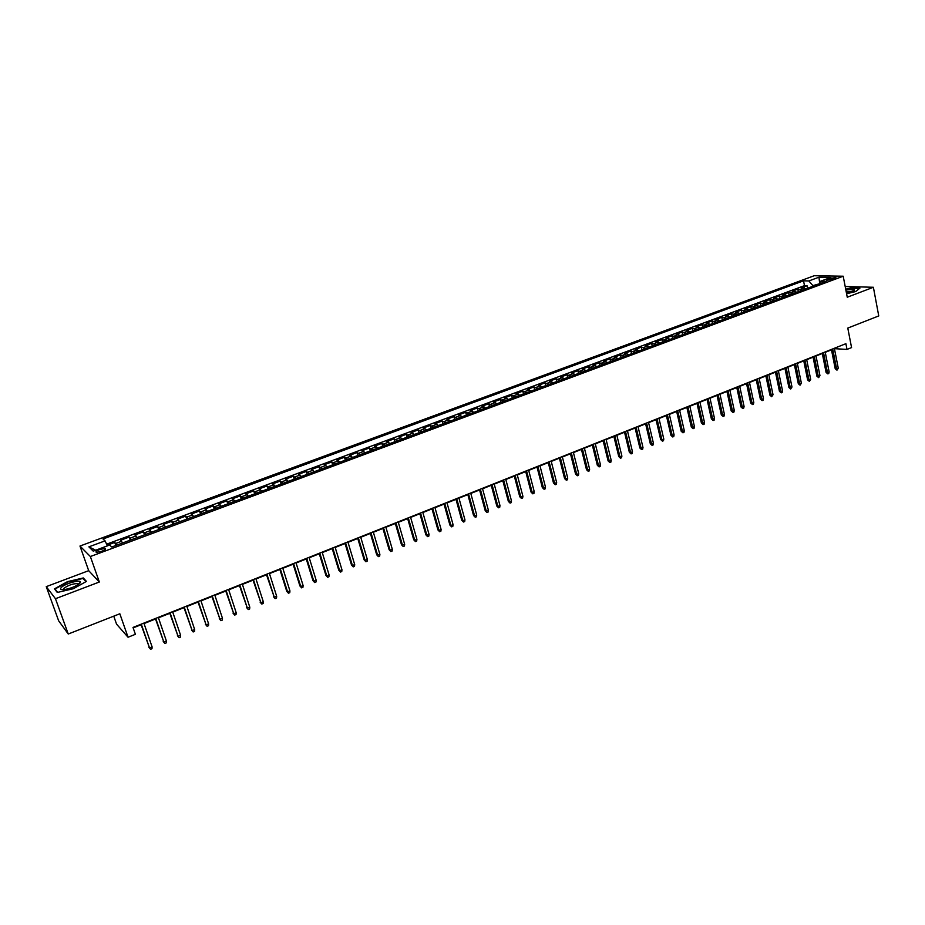 <?xml version="1.0" encoding="UTF-8"?>
<svg xmlns="http://www.w3.org/2000/svg" width="925" height="925" viewBox="0 0 925 925"><rect width="100%" height="100%" fill="white"/><g stroke="black" fill="none" stroke-linecap="round" stroke-linejoin="round"><path stroke-width="1.39" d="M101.715 551.3C105.115 549.889 106.248 548.941 105.138 548.421L99.796 549.473C96.397 550.872 95.252 551.832 96.362 552.341L101.715 551.3M113.752 616.166L116.562 624.155L128.055 637.244L135.397 634.296L133.003 627.428L845.889 343.684L847.011 349.419L851.567 347.592L847.786 328.086L878.75 315.934L873.385 287.27L845.184 286.507M46.25 586.647L58.645 620.791L68.253 634.018L55.465 598.718L99.333 582.01L90.361 556.526L79.978 546.028L88.696 570.667L46.25 586.647L55.465 598.718M90.361 556.526L843.207 276.217L814.254 275.719L79.978 546.028M806.253 288.75L801.513 287.756L807.039 285.709L807.548 288.265M802.542 290.126L797.824 289.12L798.333 291.687M797.824 289.12L792.263 291.178L796.968 292.196M787.626 295.676L782.943 294.636L788.539 292.566L789.06 295.133M778.226 299.168L773.566 298.116L779.197 296.023L779.729 298.613M768.744 302.695L764.119 301.619L769.785 299.515L770.328 302.105M759.217 306.244L754.603 305.146L760.315 303.03L760.859 305.632M749.608 309.806L745.03 308.696L750.776 306.568L751.331 309.17M739.931 313.413L735.375 312.28L741.179 310.129L741.734 312.743M730.195 317.032L725.663 315.876L731.502 313.714L732.068 316.338M720.39 320.674L715.881 319.507L721.766 317.333L722.332 319.958M710.504 324.351L706.041 323.16L711.949 320.963L712.528 323.6M700.56 328.051L696.12 326.837L702.075 324.629L702.665 327.265M690.536 331.774L686.13 330.537L692.131 328.317L692.721 330.965M680.442 335.532L676.059 334.272L682.107 332.029L682.708 334.688M670.278 339.313L665.931 338.03L672.024 335.775L672.625 338.434M660.045 343.117L655.721 341.822L661.861 339.544L662.473 342.215M649.732 346.944L645.442 345.626L651.628 343.337L652.241 346.019M639.348 350.806L635.093 349.465L641.314 347.164L641.938 349.847M628.884 354.703L624.664 353.338L630.931 351.014L631.567 353.708M618.351 358.623L614.154 357.235L620.467 354.888L621.114 357.593M607.737 362.565L603.574 361.155L609.933 358.796L610.581 361.513M597.041 366.543L592.913 365.109L599.319 362.739L599.978 365.456M586.265 370.555L582.183 369.087L588.635 366.693L589.294 369.422M575.408 374.59L571.361 373.099L577.859 370.694L578.541 373.422M564.481 378.649L560.469 377.146L567.013 374.717L567.696 377.458M553.462 382.753L549.485 381.216L556.087 378.764L556.769 381.516M542.362 386.881L538.431 385.32L545.068 382.858L545.773 385.609M531.181 391.032L527.285 389.448L533.979 386.962L534.685 389.737M519.908 395.229L516.058 393.611L522.798 391.113L523.515 393.888M508.553 399.45L504.738 397.808L511.537 395.287L512.265 398.074M497.118 403.705L493.349 402.04L500.194 399.496L500.922 402.283M485.59 407.983L481.856 406.295L488.758 403.739L489.498 406.538M473.982 412.307L470.282 410.584L477.242 408.006L477.994 410.816M462.269 416.655L458.627 414.909L465.633 412.307L466.397 415.128M450.475 421.048L446.868 419.268L453.932 416.655L454.707 419.476M438.589 425.465L435.028 423.662L442.15 421.025L442.925 423.858M426.61 429.917L423.095 428.09L430.264 425.431L431.05 428.263M414.539 434.415L411.07 432.542L418.297 429.871L419.094 432.715M402.363 438.936L398.941 437.039L406.225 434.345L407.035 437.201M390.096 443.503L386.731 441.572L394.073 438.855L394.882 441.722M377.735 448.093L374.417 446.139L381.817 443.399L382.638 446.266M365.283 452.73L361.999 450.741L369.457 447.978L370.301 450.857M352.714 457.401L349.5 455.377L357.015 452.591L357.859 455.482M340.053 462.107L336.885 460.06L344.458 457.251L345.326 460.153M327.288 466.847L324.178 464.766L331.809 461.933L332.688 464.847M314.431 471.634L311.367 469.518L319.067 466.663L319.946 469.588M301.458 476.456L298.451 474.317L306.21 471.438L307.1 474.363M288.38 481.324L285.42 479.138L293.248 476.236L294.15 479.173M275.199 486.226L272.297 484.006L280.183 481.081L281.096 484.029M261.902 491.163L259.058 488.92L267.013 485.972L267.938 488.92M248.501 496.147L245.715 493.869L253.739 490.886L254.676 493.858M234.985 501.177L232.267 498.853L240.35 495.858L241.298 498.829M221.364 506.241L218.705 503.882L226.856 500.864L227.816 503.847M207.628 511.352L205.026 508.958L213.247 505.906L214.218 508.9M193.776 516.508L191.232 514.069L199.523 510.993L200.505 513.999M179.797 521.7L177.323 519.226L185.682 516.127L186.677 519.145M165.714 526.938L163.309 524.429L171.726 521.307L172.744 524.325M151.503 532.222L149.156 529.678L157.655 526.522L158.684 529.551M137.166 537.552L134.9 534.962L143.468 531.783L144.508 534.823M122.713 542.929L120.516 540.293L129.153 537.09L130.205 540.142M829.817 278.46L826.638 280.229L832.708 279.315L835.888 277.546L829.817 278.46L830.118 280.021M819.411 283.802L812.867 285.628L808.866 280.946L803.524 280.818L103.01 538.998L105.068 540.871L88.881 546.848L93.228 551.127L109.624 545.033L111.775 546.999L826.187 281.339L820.66 281.212L819.377 283.871M808.866 280.946L818.96 277.211L830.835 277.431L820.66 281.212M807.039 285.709L804.484 285.64L106.618 544.178M116.897 545.091L114.723 542.443L107.127 545.264M129.153 537.09L131.408 539.691M143.468 531.783L145.78 534.349M157.655 526.522L160.037 529.042M171.726 521.307L174.177 523.793M185.682 516.127L188.191 518.578M199.523 510.993L202.101 513.41M213.247 505.906L215.883 508.288M226.856 500.864L229.55 503.2M240.35 495.858L243.113 498.159M253.739 490.886L256.56 493.152M267.013 485.972L269.892 488.203M280.183 481.081L283.119 483.278M293.248 476.236L296.243 478.398M306.21 471.438L309.251 473.565M319.067 466.663L322.154 468.767M331.809 461.933L334.966 464.003M344.458 457.251L347.661 459.274M357.015 452.591L360.264 454.591M369.457 447.978L372.763 449.943M381.817 443.399L385.17 445.33M394.073 438.855L397.472 440.751M406.225 434.345L409.683 436.218M418.297 429.871L421.788 431.709M430.264 425.431L433.813 427.246M442.15 421.025L445.734 422.806M453.932 416.655L457.563 418.412M465.633 412.307L469.31 414.042M477.242 408.006L480.954 409.717M488.758 403.739L492.516 405.416M500.194 399.496L503.998 401.149M511.537 395.287L515.375 396.906M522.798 391.113L526.683 392.709M533.979 386.962L537.899 388.535M545.068 382.858L549.034 384.395M556.087 378.764L560.076 380.291M567.013 374.717L571.049 376.209M577.859 370.694L581.929 372.162M588.635 366.693L592.74 368.15M599.319 362.739L603.458 364.161M609.933 358.796L614.107 360.195M620.467 354.888L624.676 356.264M630.931 351.014L635.174 352.367M641.314 347.164L645.592 348.494M651.628 343.337L655.929 344.643M661.861 339.544L666.197 340.828M672.024 335.775L676.395 337.035M682.107 332.029L686.512 333.278M692.131 328.317L696.56 329.543M702.075 324.629L706.538 325.831M711.949 320.963L716.447 322.143M721.766 317.333L726.275 318.489M731.502 313.714L736.046 314.858M741.179 310.129L745.747 311.251M750.776 306.568L755.378 307.667M760.315 303.03L764.94 304.105M769.785 299.515L774.445 300.579M779.197 296.023L783.88 297.064M788.539 292.566L793.245 293.583M812.982 286.241L812.867 285.628M128.055 637.244L119.834 613.772L68.253 634.018M843.207 276.217L847.254 297.226L873.385 287.27M834.419 348.667L847.011 349.419M133.165 627.89L141.097 624.733M144.034 623.566L155.504 618.998M158.452 617.831L169.795 613.31M172.744 612.13L183.971 607.667M186.908 606.488L198.008 602.071M200.968 600.903L211.941 596.521M214.901 595.353L225.758 591.029M228.706 589.849L239.448 585.571M242.408 584.392L253.034 580.16M255.994 578.981L266.504 574.795M269.464 573.616L279.87 569.476M282.83 568.297L293.121 564.204M296.081 563.024L306.267 558.966M309.228 557.787L319.298 553.774M322.27 552.595L332.225 548.629M335.197 547.45L345.048 543.53M348.02 542.339L357.778 538.454M360.75 537.275L370.393 533.436M373.365 532.245L382.915 528.452M385.887 527.262L395.333 523.504M398.305 522.324L407.659 518.601M410.631 517.41L419.881 513.733M422.852 512.543L432.01 508.9M434.981 507.721L444.046 504.113M447.018 502.922L455.979 499.35M458.962 498.17L467.83 494.632M470.802 493.453L479.589 489.961M482.561 488.77L491.256 485.313M494.228 484.122L502.83 480.699M505.802 479.52L514.312 476.132M517.295 474.941L525.712 471.588M528.695 470.409L537.032 467.079M540.003 465.899L548.259 462.616M551.231 461.425L559.394 458.176M562.377 456.996L570.459 453.77M573.431 452.591L581.432 449.4M584.415 448.22L592.335 445.064M595.307 443.884L603.146 440.751M606.118 439.572L613.876 436.484M616.848 435.305L624.537 432.241M627.508 431.062L635.117 428.032M638.088 426.841L645.615 423.847M648.587 422.667L656.033 419.696M659.005 418.516L666.382 415.579M669.353 414.4L676.661 411.486M679.621 410.307L686.859 407.428M689.819 406.248L696.987 403.392M699.947 402.213L707.035 399.392M709.995 398.212L717.025 395.414M719.985 394.235L726.934 391.472M729.894 390.292L736.774 387.552M739.734 386.373L746.544 383.655M749.504 382.476L756.245 379.793M759.205 378.614L765.888 375.955M768.837 374.787L775.451 372.151M778.399 370.971L784.955 368.37M787.903 367.19L794.39 364.612M797.338 363.433L803.756 360.877M806.704 359.709L813.063 357.166M816.012 355.998L822.313 353.489M825.25 352.321L831.482 349.835M819.677 283.247L818.96 277.211M804.484 285.64L803.524 280.818M114.723 542.443L115.787 545.507M105.068 540.871L107.416 545.866M88.881 546.848L95.657 550.225M846.583 293.757L855.694 291.56L859.926 288.126L851.093 287.872L845.704 289.178M99.333 582.01L88.696 570.667M57.281 592.462L73.422 588.705L86.418 581.409L83.308 577.952L67.479 581.64L54.459 588.855L57.281 592.462M83.793 579.327L83.308 577.952M831.413 349.453L835.217 368.74L836.628 368.89L832.697 348.933M838.27 368.219L836.975 370.173L836.628 368.89L838.27 368.219L834.35 348.286M836.975 370.173L835.217 368.74M846.468 293.179L854.631 290.126C854.399 289.028 851.486 289.028 845.889 290.138M852.954 291.282L846.155 291.548M845.762 289.467L851 288.207L859.522 288.45M79.851 583.236L80.417 582.056C80.51 579.2 64.392 583.837 61.2 587.583C59.847 589.202 60.853 589.861 64.218 589.583C70.936 588.416 76.139 586.3 79.851 583.236M78.44 584.415L77.7 583.571C72.797 583.652 68.207 585.236 63.918 588.323L63.732 589.63M57.685 592.37L55.049 589.017L67.664 582.022L83.007 578.449L85.921 581.686M55.454 590.127L55.049 589.017M822.232 353.107L826.083 372.44L827.493 372.602L823.516 352.598M829.147 371.931L828.754 373.515L827.84 373.885L827.493 372.602L829.147 371.931L825.169 351.928M827.84 373.885L826.083 372.44M812.982 356.784L816.891 376.174L818.29 376.336L814.254 356.275M819.955 375.666L818.648 377.631L818.29 376.336L819.955 375.666L815.931 355.616M818.648 377.631L816.891 376.174M803.686 360.484L807.629 379.932L809.017 380.094L804.947 359.987M810.693 379.423L809.387 381.389L809.017 380.094L810.693 379.423L806.623 359.316M809.387 381.389L807.629 379.932M794.309 364.219L798.31 383.713L799.686 383.887L795.558 363.722M801.374 383.204L800.056 385.182L799.686 383.887L801.374 383.204L797.257 363.039M800.056 385.182L798.31 383.713M784.874 367.977L788.921 387.529L790.297 387.702L786.111 367.479M791.985 387.02L790.678 388.997L790.297 387.702L791.985 387.02L787.822 366.797M790.678 388.997L788.921 387.529M775.37 371.757L779.463 391.356L780.839 391.541L776.607 371.26M782.538 390.847L782.168 392.466L781.22 392.847L780.839 391.541L782.538 390.847L778.318 370.578M781.22 392.847L779.463 391.356M765.796 375.562L769.947 395.218L771.311 395.414L767.022 375.076M773.022 394.721L771.704 396.721L771.311 395.414L773.022 394.721L768.756 374.394M771.704 396.721L769.947 395.218M756.164 379.4L760.362 399.114L761.714 399.311L757.378 378.915M763.449 398.606L763.079 400.224L762.119 400.618L761.714 399.311L763.449 398.606L759.113 378.221M762.119 400.618L760.362 399.114M746.463 383.262L750.707 403.034L752.048 403.231L747.666 382.788M753.794 402.525L753.436 404.144L752.464 404.537L752.048 403.231L753.794 402.525L749.412 382.083M752.464 404.537L750.707 403.034M736.693 387.147L740.983 406.977L742.324 407.185L737.872 386.673M744.082 406.468L743.723 408.098L742.74 408.492L742.324 407.185L744.082 406.468L739.642 385.979M742.74 408.492L740.983 406.977M726.842 391.067L731.201 410.943L732.519 411.163L728.021 390.604M734.288 410.446L733.93 412.076L732.947 412.469L732.519 411.163L734.288 410.446L729.802 389.887M732.947 412.469L731.201 410.943M716.933 395.01L721.338 414.943L722.656 415.175L718.101 394.547M724.437 414.446L724.078 416.077L723.096 416.481L722.656 415.175L724.437 414.446L719.893 393.842M723.096 416.481L721.338 414.943M706.954 398.987L711.406 418.979L712.712 419.21L708.111 398.525M714.505 418.482L714.158 420.112L713.163 420.517L712.712 419.21L714.505 418.482L709.914 397.808M713.163 420.517L711.406 418.979M696.895 402.988L701.404 423.037L702.711 423.268L698.04 402.537M704.515 422.54L704.168 424.182L703.162 424.587L702.711 423.268L704.515 422.54L699.855 401.808M703.162 424.587L701.404 423.037M686.766 407.023L691.333 427.119L692.628 427.362L687.899 406.572M694.444 426.622L694.097 428.275L693.091 428.68L692.628 427.362L694.444 426.622L689.726 405.844M693.091 428.68L691.333 427.119M676.568 411.082L681.193 431.235L682.465 431.489L677.69 410.631M684.303 430.749L683.968 432.391L682.951 432.808L682.465 431.489L684.303 430.749L679.528 409.902M682.951 432.808L681.193 431.235M666.289 415.175L670.972 435.386L672.244 435.64L667.399 414.724M674.082 434.889L673.747 436.542L672.729 436.958L672.244 435.64L674.082 434.889L669.261 413.995M672.729 436.958L670.972 435.386M655.941 419.291L660.681 439.56L661.942 439.826L657.039 418.852M663.803 439.074L663.468 440.728L662.439 441.144L661.942 439.826L663.803 439.074L658.912 418.112M662.439 441.144L660.681 439.56M645.523 423.442L650.321 443.769L651.558 444.035L646.598 423.002M653.432 443.283L653.108 444.937L652.067 445.364L651.558 444.035L653.432 443.283L648.483 422.262M652.067 445.364L650.321 443.769M635.013 427.616L639.869 448.012L641.106 448.29L636.088 427.188M642.991 447.515L642.667 449.18L641.626 449.608L641.106 448.29L642.991 447.515L637.984 426.437M641.626 449.608L639.869 448.012M624.433 431.825L629.358 452.279L630.572 452.556L625.497 431.408M632.48 451.793L632.157 453.458L631.104 453.886L630.572 452.556L632.48 451.793L627.404 430.645M631.104 453.886L629.358 452.279M613.784 436.068L618.756 456.58L619.97 456.869L614.824 435.652M621.889 456.094L621.565 457.759L620.502 458.199L619.97 456.869L621.889 456.094L616.755 434.889M620.502 458.199L618.756 456.58M603.042 440.346L608.083 460.904L609.286 461.205L604.071 439.93M611.217 460.419L610.905 462.095L609.829 462.535L609.286 461.205L611.217 460.419L606.014 439.167M609.829 462.535L608.083 460.904M592.231 444.647L597.33 465.275L598.521 465.576L593.249 444.243M600.464 464.789L600.152 466.466L599.076 466.905L598.521 465.576L600.464 464.789L595.203 443.468M599.076 466.905L597.33 465.275M581.328 448.983L586.496 469.669L587.676 469.981L582.334 448.59M589.63 469.183L589.329 470.871L588.242 471.311L587.676 469.981L589.63 469.183L584.311 447.804M588.242 471.311L586.496 469.669M570.355 453.354L575.581 474.097L576.749 474.421L571.349 452.961M578.715 473.623L578.414 475.311L577.327 475.751L576.749 474.421L578.715 473.623L573.327 452.175M577.327 475.751L575.581 474.097M559.29 457.759L564.585 478.56L565.742 478.896L560.273 457.366M567.73 478.086L567.43 479.774L566.331 480.225L565.742 478.896L567.73 478.086L562.273 456.58M566.331 480.225L564.585 478.56M548.143 462.199L553.508 483.058L554.642 483.393L549.115 461.818M556.653 482.584L556.353 484.284L555.243 484.735L554.642 483.393L556.653 482.584L551.127 461.008M555.243 484.735L553.508 483.058M536.916 466.663L542.339 487.591L543.472 487.938L537.864 466.292M545.484 487.117L545.195 488.816L544.085 489.267L543.472 487.938L545.484 487.117L539.899 465.483M544.085 489.267L542.339 487.591M525.608 471.172L531.089 492.146L532.21 492.505L526.533 470.802M534.245 491.684L533.956 493.383L532.835 493.846L532.21 492.505L534.245 491.684L528.58 469.981M532.835 493.846L531.089 492.146M514.207 475.704L519.757 496.748L520.868 497.118L515.121 475.346M522.914 496.286L522.637 497.985L521.492 498.448L520.868 497.118L522.914 496.286L517.179 474.525M521.492 498.448L519.757 496.748M502.714 480.283L508.345 501.385L509.432 501.755L503.616 479.925M511.49 500.922L511.224 502.633L510.08 503.096L509.432 501.755L511.49 500.922L505.697 479.092M510.08 503.096L508.345 501.385M491.14 484.885L496.829 506.056L497.904 506.438L492.019 484.538M499.986 505.593L499.72 507.305L498.563 507.779L497.904 506.438L499.986 505.593L494.112 483.706M498.563 507.779L496.829 506.056M479.474 489.533L485.232 510.762L486.296 511.155L480.341 489.186M488.4 510.299L488.134 512.022L486.966 512.496L486.296 511.155L488.4 510.299L482.445 488.342M486.966 512.496L485.232 510.762M467.715 494.204L473.554 515.502L474.594 515.896L468.57 493.869M476.71 515.04L476.456 516.774L475.277 517.248L474.594 515.896L476.71 515.04L470.686 493.025M475.277 517.248L473.554 515.502M455.863 498.922L461.772 520.278L462.812 520.694L456.696 498.598M464.94 519.827L464.685 521.55L463.506 522.035L462.812 520.694L464.94 519.827L458.846 497.743M463.506 522.035L461.772 520.278M443.919 503.674L449.908 525.099L450.926 525.516L444.74 503.35M453.065 524.637L452.822 526.383L451.631 526.857L450.926 525.516L453.065 524.637L446.902 502.495M451.631 526.857L449.908 525.099M431.894 508.472L437.941 529.956L438.947 530.372L432.692 508.149M441.109 529.493L440.867 531.239L439.664 531.725L438.947 530.372L441.109 529.493L434.866 507.282M439.664 531.725L437.941 529.956M419.753 513.294L425.893 534.847L426.876 535.274L420.54 512.982M429.061 534.396L428.818 536.142L427.604 536.627L426.876 535.274L429.061 534.396L422.737 512.115M427.604 536.627L425.893 534.847M407.532 518.162L413.741 539.772L414.712 540.223L408.295 517.861M416.909 539.321L416.678 541.079L415.452 541.564L414.712 540.223L416.909 539.321L410.503 516.982M415.452 541.564L413.741 539.772M395.206 523.064L401.496 544.744L402.456 545.195L395.958 522.775M404.664 544.293L404.433 546.051L403.208 546.548L402.456 545.195L404.664 544.293L398.178 521.885M403.208 546.548L401.496 544.744M382.788 528.013L389.147 549.751L390.096 550.213L383.517 527.724M392.327 549.311L392.108 551.069L390.859 551.566L390.096 550.213L392.327 549.311L385.76 526.834M390.859 551.566L389.147 549.751M370.266 532.997L376.706 554.803L377.631 555.278L370.971 532.719M379.886 554.364L379.666 556.122L378.417 556.63L377.631 555.278L379.886 554.364L373.238 531.817M378.417 556.63L376.706 554.803M357.64 538.026L364.161 559.891L365.074 560.377L358.333 537.749M367.341 559.452L367.132 561.221L365.872 561.729L365.074 560.377L367.341 559.452L360.611 536.835M365.872 561.729L364.161 559.891M344.921 543.091L351.523 565.025L352.413 565.51L345.592 542.813M354.703 564.585L354.495 566.354L353.234 566.875L352.413 565.51L354.703 564.585L347.892 541.9M353.234 566.875L351.523 565.025M332.098 548.19L338.781 570.193L339.66 570.702L332.746 547.935M341.961 569.765L341.764 571.534L340.481 572.055L339.66 570.702L341.961 569.765L335.058 547.01M340.481 572.055L338.781 570.193M319.16 553.335L325.935 575.408L326.791 575.917L319.796 553.092M329.115 574.98L328.918 576.761L327.635 577.281L326.791 575.917L329.115 574.98L322.131 552.156M327.635 577.281L325.935 575.408M306.129 558.527L312.974 580.669L313.818 581.189L306.73 558.284M316.165 580.241L315.98 582.022L314.673 582.553L313.818 581.189L316.165 580.241L309.089 557.347M314.673 582.553L312.974 580.669M292.982 563.753L299.92 585.964L300.741 586.496L293.572 563.522M303.111 585.537L302.926 587.329L301.619 587.861L300.741 586.496L303.111 585.537L295.942 562.573M301.619 587.861L299.92 585.964M279.732 569.037L286.75 591.306L287.559 591.85L280.298 568.806M289.941 590.89L289.768 592.682L288.45 593.214L287.559 591.85L289.941 590.89L282.692 567.857M288.45 593.214L286.75 591.306M266.365 574.356L274.262 597.249L266.909 574.136M276.668 596.278L276.506 598.07L275.164 598.614L274.262 597.249L276.668 596.278L269.325 573.176M275.164 598.614L273.476 596.694M252.895 579.709L260.862 602.695L253.415 579.501M263.29 601.712L263.128 603.505L261.787 604.06L260.862 602.695L263.29 601.712L255.855 578.541M261.787 604.06L260.098 602.129M239.309 585.12L247.357 608.176L239.806 584.924M249.796 607.193L249.634 608.997L248.282 609.54L247.357 608.176L249.796 607.193L242.269 583.941M248.282 609.54L246.605 607.598M225.608 590.578L233.724 613.714L226.082 590.381M236.187 612.72L236.037 614.524L234.673 615.079L233.724 613.714L236.187 612.72L228.567 589.398M234.673 615.079L232.996 613.125M211.79 596.07L219.988 619.299L212.241 595.897M222.463 618.282L222.324 620.097L220.948 620.663L219.988 619.299L222.463 618.282L214.75 594.902M220.948 620.663L219.271 618.686M197.858 601.62L206.125 624.918L198.285 601.447M208.634 623.901L208.495 625.728L207.108 626.283L206.125 624.918L208.634 623.901L200.817 600.441M207.108 626.283L205.431 624.306M183.809 607.216L192.146 630.596L184.214 607.054M194.678 629.567L194.551 631.393L193.152 631.96L192.146 630.596L194.678 629.567L186.758 606.037M193.152 631.96L191.487 629.971M169.645 612.847L178.062 636.319L170.027 612.697M180.606 635.29L180.479 637.117L179.068 637.683L178.062 636.319L180.606 635.29L172.582 611.679M179.068 637.683L177.415 635.683M155.354 618.536L163.841 642.089L155.712 618.397M166.407 641.048L166.303 642.875L164.87 643.465L163.841 642.089L166.407 641.048L158.291 617.368M164.87 643.465L163.216 641.441M140.935 624.271L149.515 647.916L141.271 624.144M152.093 646.864L151.989 648.702L150.555 649.281L149.515 647.916L152.093 646.864L143.872 623.103M150.555 649.281L148.902 647.246M800.599 289.213L804.299 287.837M115.833 543.426L121.638 541.275M130.309 538.049L136.067 535.922M144.67 532.719L150.382 530.603M158.903 527.435L164.558 525.342M173.021 522.197L178.629 520.116M187.012 517.006L192.573 514.936M200.887 511.849L206.414 509.802M214.658 506.738L220.127 504.715M228.302 501.674L233.736 499.662M241.841 496.644L247.218 494.655M255.265 491.661L260.607 489.683M268.585 486.723L273.881 484.758M281.79 481.821L287.039 479.867M294.89 476.953L300.093 475.022M307.886 472.132L313.043 470.212M320.767 467.345L325.901 465.448M333.555 462.604L338.642 460.708M346.239 457.887L351.28 456.013M358.819 453.215L363.826 451.365M371.307 448.59L376.267 446.74M383.69 443.988L388.616 442.162M395.981 439.421L400.86 437.606M408.168 434.9L413.012 433.097M420.262 430.414L425.072 428.622M432.264 425.951L437.039 424.182M444.173 421.534L448.914 419.777M455.99 417.14L460.696 415.394M467.715 412.793L472.386 411.058M479.347 408.468L483.983 406.757M490.897 404.19L495.499 402.479M502.356 399.935L506.923 398.236M513.733 395.703L518.254 394.027M525.018 391.518L529.516 389.853M536.222 387.355L540.686 385.702M547.346 383.228L551.762 381.586M558.376 379.134L562.77 377.504M569.337 375.064L573.697 373.446M580.206 371.029L584.531 369.422M590.994 367.017L595.295 365.433M601.712 363.039L605.979 361.467M612.35 359.097L616.582 357.524M622.907 355.177L627.104 353.616M633.382 351.28L637.556 349.743M643.788 347.418L647.939 345.881M654.125 343.591L658.23 342.065M664.381 339.776L668.463 338.261M674.556 335.995L678.615 334.492M684.673 332.248L688.697 330.757M694.71 328.514L698.71 327.034M704.677 324.814L708.643 323.345M714.574 321.148L718.517 319.68M724.402 317.495L728.31 316.049M734.161 313.876L738.046 312.43M743.85 310.28L747.701 308.846M753.47 306.707L757.298 305.285M763.032 303.157L766.837 301.747M772.514 299.631L776.295 298.232M781.937 296.139L785.695 294.74M791.303 292.658L795.026 291.271M828.002 280.321L827.782 279.211M105.427 549.253L105.138 548.421M853.578 290.982L854.631 290.126M78.463 584.137L80.417 582.056M78.082 584.658L77.7 583.571"/></g></svg>
